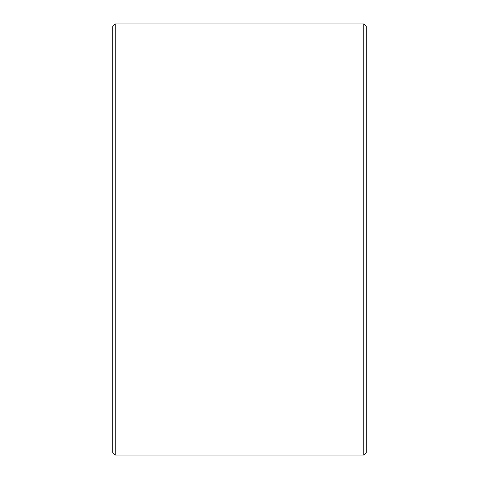 <?xml version="1.0" encoding="UTF-8"?>
<svg xmlns="http://www.w3.org/2000/svg" width="479" height="479" viewBox="0 0 479 479"><rect width="100%" height="100%" fill="white"/><g stroke="black" fill="none" stroke-linecap="round" stroke-linejoin="round"><path stroke-width="0.72" d="M112.709 452.511L112.709 26.489L115.241 23.95L115.241 455.05L112.709 452.511M363.759 23.95L366.291 26.489L366.291 452.511L363.759 455.05L363.759 23.95L115.241 23.95M363.759 455.05L115.241 455.05"/></g></svg>
